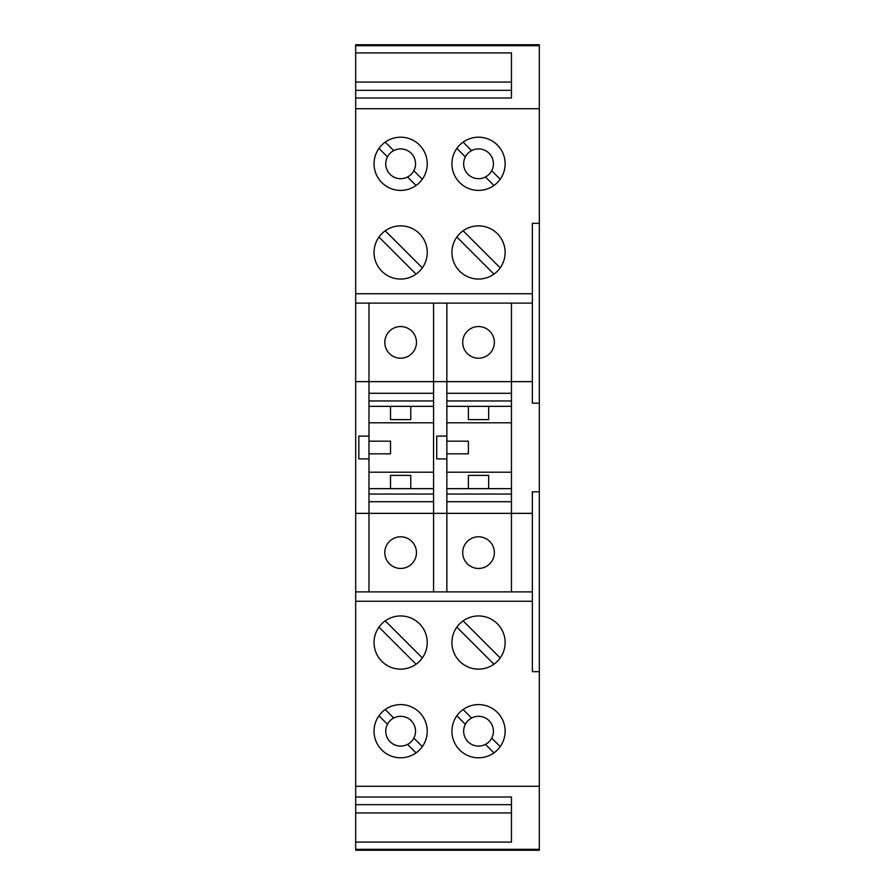 <?xml version="1.0" encoding="UTF-8"?>
<svg xmlns="http://www.w3.org/2000/svg" width="895" height="895" viewBox="0 0 895 895"><rect width="100%" height="100%" fill="white"/><g stroke="black" fill="none" stroke-linecap="round" stroke-linejoin="round"><path stroke-width="1.34" d="M355.673 52.917L511.459 52.917L511.459 98.002L355.673 98.002L355.673 44.75L539.327 44.75L539.327 403.175L532.357 403.175L532.357 303.114L355.673 303.114L355.673 381.639L532.357 381.639M539.327 491.825L532.357 491.825L532.357 601.261L355.673 601.261L355.673 786.291L539.327 786.291L539.327 403.175M539.327 786.291L539.327 849.321L355.673 849.321L355.673 850.25L539.327 850.25L539.327 849.321M511.459 812.928L355.673 812.928L355.673 849.321M355.673 812.928L355.673 786.291M355.673 601.261L355.673 381.639M355.673 303.114L355.673 108.709L539.327 108.709M355.673 98.002L355.673 108.709M539.327 671.675L532.357 671.675L532.357 601.261M532.357 303.114L532.357 223.325L539.327 223.325M532.357 513.361L511.459 513.361L511.459 303.114M511.459 591.886L511.459 513.361L355.673 513.361M433.572 591.886L433.572 303.114M446.862 501.715L511.459 501.715M446.862 591.886L446.862 303.114M446.862 436.1L436.738 436.1L436.738 458.9L446.862 458.9M511.459 393.285L446.862 393.285M446.862 400.96L511.459 400.96M446.862 406.341L511.459 406.341M488.659 406.341L488.659 419.632L468.398 419.632L468.398 406.341M511.459 422.798L446.862 422.798M446.862 472.202L511.459 472.202M446.862 441.168L468.398 441.168L446.862 441.168M511.459 488.659L446.862 488.659M446.862 494.04L511.459 494.04M468.398 488.659L468.398 475.368L488.659 475.368L488.659 488.659M468.398 441.168L468.398 453.832L446.862 453.832M433.572 393.285L368.975 393.285M368.975 400.96L433.572 400.96M368.975 406.341L433.572 406.341M410.771 406.341L410.771 419.632L390.511 419.632L390.511 406.341M433.572 422.798L368.975 422.798M368.975 472.202L433.572 472.202M368.975 441.168L390.511 441.168L368.975 441.168M433.572 488.659L368.975 488.659M368.975 591.886L368.975 303.114M368.975 436.1L358.839 436.1L358.839 458.9L368.975 458.9M390.511 441.168L390.511 453.832L368.975 453.832M368.975 501.715L433.572 501.715M368.975 494.04L433.572 494.04M390.511 488.659L390.511 475.368L410.771 475.368L410.771 488.659M400.636 536.787A15.83 15.83 0 0 1 416.466 552.618A15.83 15.83 0 0 1 400.636 568.448A15.83 15.83 0 0 1 384.805 552.618A15.83 15.83 0 0 1 400.636 536.787M478.534 536.787A15.83 15.83 0 0 1 494.364 552.618A15.83 15.83 0 0 1 478.534 568.448A15.83 15.83 0 0 1 462.693 552.618A15.83 15.83 0 0 1 478.534 536.787M355.673 591.886L532.357 591.886M478.534 757.796A26.593 26.593 0 0 0 505.127 731.193A26.593 26.593 0 0 0 478.534 704.6A26.593 26.593 0 0 0 451.93 731.193A26.593 26.593 0 0 0 478.534 757.796M478.534 669.136A26.593 26.593 0 0 0 505.127 642.543A26.593 26.593 0 0 0 478.534 615.95A26.593 26.593 0 0 0 451.93 642.543A26.593 26.593 0 0 0 478.534 669.136M400.636 757.796A26.593 26.593 0 0 0 427.239 731.193A26.593 26.593 0 0 0 400.636 704.6A26.593 26.593 0 0 0 374.043 731.193A26.593 26.593 0 0 0 400.636 757.796M400.636 669.136A26.593 26.593 0 0 0 427.239 642.543A26.593 26.593 0 0 0 400.636 615.95A26.593 26.593 0 0 0 374.043 642.543A26.593 26.593 0 0 0 400.636 669.136M463.118 709.522L471.62 718.014A14.879 14.879 0 0 0 465.355 724.29L456.853 715.787M465.355 724.29A14.879 14.879 0 0 0 485.437 744.383A14.879 14.879 0 0 0 478.534 716.313A14.879 14.879 0 0 0 471.62 718.014M491.713 738.106L500.204 746.609M493.939 752.874L485.437 744.383M493.939 664.224L456.853 627.138M463.118 620.861L500.204 657.948M385.23 709.522L393.733 718.014A14.879 14.879 0 0 0 387.457 724.29L378.965 715.787M387.457 724.29A14.879 14.879 0 0 0 407.549 744.383A14.879 14.879 0 0 0 400.636 716.313A14.879 14.879 0 0 0 393.733 718.014M413.814 738.106L422.317 746.609M416.052 752.874L407.549 744.383M416.052 664.224L378.965 627.138M385.23 620.861L422.317 657.948M355.673 842.083L511.459 842.083L511.459 796.997L355.673 796.997M511.459 796.997L511.459 804.661L355.673 804.661M478.534 358.213A15.83 15.83 0 0 1 462.693 342.382A15.83 15.83 0 0 1 478.534 326.552A15.83 15.83 0 0 1 494.364 342.382A15.83 15.83 0 0 1 478.534 358.213M400.636 358.213A15.83 15.83 0 0 1 384.805 342.382A15.83 15.83 0 0 1 400.636 326.552A15.83 15.83 0 0 1 416.466 342.382A15.83 15.83 0 0 1 400.636 358.213M532.357 293.739L355.673 293.739M355.673 90.339L511.459 90.339L511.459 98.002M511.459 82.071L355.673 82.071M478.534 190.4A26.593 26.593 0 0 0 505.127 163.807A26.593 26.593 0 0 0 478.534 137.203A26.593 26.593 0 0 0 451.93 163.807A26.593 26.593 0 0 0 478.534 190.4M478.534 279.05A26.593 26.593 0 0 0 505.127 252.457A26.593 26.593 0 0 0 478.534 225.864A26.593 26.593 0 0 0 451.93 252.457A26.593 26.593 0 0 0 478.534 279.05M400.636 190.4A26.593 26.593 0 0 0 427.239 163.807A26.593 26.593 0 0 0 400.636 137.203A26.593 26.593 0 0 0 374.043 163.807A26.593 26.593 0 0 0 400.636 190.4M400.636 279.05A26.593 26.593 0 0 0 427.239 252.457A26.593 26.593 0 0 0 400.636 225.864A26.593 26.593 0 0 0 374.043 252.457A26.593 26.593 0 0 0 400.636 279.05M463.118 142.126L471.62 150.617A14.879 14.879 0 0 0 465.355 156.893L456.853 148.391M465.355 156.893A14.879 14.879 0 0 0 485.437 176.986A14.879 14.879 0 0 0 478.534 148.917A14.879 14.879 0 0 0 471.62 150.617M491.713 170.71L500.204 179.213M493.939 185.478L485.437 176.986M493.939 274.138L456.853 237.052M463.118 230.776L500.204 267.862M385.23 142.126L393.733 150.617A14.879 14.879 0 0 0 387.457 156.893L378.965 148.391M387.457 156.893A14.879 14.879 0 0 0 407.549 176.986A14.879 14.879 0 0 0 400.636 148.917A14.879 14.879 0 0 0 393.733 150.617M413.814 170.71L422.317 179.213M416.052 185.478L407.549 176.986M416.052 274.138L378.965 237.052M385.23 230.776L422.317 267.862M355.673 45.679L539.327 45.679"/></g></svg>
